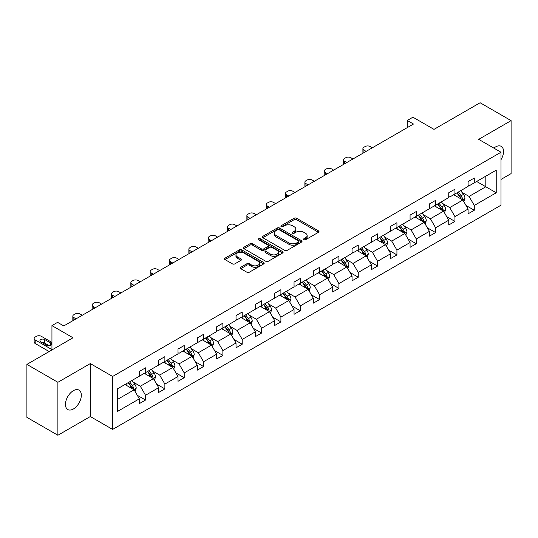<?xml version="1.0" encoding="UTF-8"?>
<svg xmlns="http://www.w3.org/2000/svg" width="538" height="538" viewBox="0 0 538 538"><rect width="100%" height="100%" fill="white"/><g stroke="black" fill="none" stroke-linecap="round" stroke-linejoin="round"><path stroke-width="0.81" d="M303.869 239.746A1.204 0.693 0 0 0 305.571 239.746L318.503 232.281A1.722 0.995 0 0 0 319.007 231.582A1.722 0.995 0 0 0 318.503 230.883L296.599 218.233A1.722 0.995 0 0 0 294.165 218.233L281.239 225.698A1.204 0.693 0 0 0 280.883 226.189A1.204 0.693 0 0 0 281.239 226.68A1.204 0.693 0 0 0 282.941 226.68L284.615 225.718A5.508 3.181 0 0 1 292.403 225.718L294.225 226.767A5.508 3.181 0 0 1 295.839 229.02A5.508 3.181 0 0 1 294.225 231.266L292.551 232.234A1.204 0.693 0 0 0 292.201 232.725A1.204 0.693 0 0 0 292.551 233.216A1.204 0.693 0 0 0 294.259 233.216L295.927 232.248A5.508 3.181 0 0 1 303.714 232.248L305.544 233.304A5.508 3.181 0 0 1 307.158 235.55A5.508 3.181 0 0 1 305.544 237.796L303.869 238.764A1.204 0.693 0 0 0 303.513 239.255A1.204 0.693 0 0 0 303.869 239.746L303.869 238.764M73.383 408.988A11.217 6.476 120 0 0 80.713 399.102A11.217 6.476 120 0 0 78.999 390.111A11.217 6.476 120 0 0 73.383 390.669A11.217 6.476 120 0 0 66.06 400.554A11.217 6.476 120 0 0 67.775 409.546A11.217 6.476 120 0 0 73.383 408.988M500.999 159.672A11.217 6.476 120 0 0 501.214 146.349A11.217 6.476 120 0 0 495.606 146.901A11.217 6.476 120 0 0 493.877 148.125M500.999 179.43L511.1 173.599L511.1 120.633L480.111 102.745L433.998 129.369L412.922 117.203L407.279 120.458L407.279 127.614M57.889 435.255L90.31 416.54L90.31 363.58L57.889 382.296L57.889 435.255L26.9 417.367L26.9 364.401L73.013 337.777L51.944 325.611L51.944 349.942M57.889 382.296L26.9 364.401M240.748 267.272A1.722 0.995 0 0 0 240.244 267.971A1.722 0.995 0 0 0 240.748 268.677L246.895 272.221A1.722 0.995 0 0 0 249.329 272.221L263.687 263.929A1.722 0.995 0 0 0 264.192 263.23A1.722 0.995 0 0 0 263.687 262.524L241.784 249.881A1.722 0.995 0 0 0 239.349 249.881L224.992 258.173A1.722 0.995 0 0 0 224.487 258.872A1.722 0.995 0 0 0 224.992 259.578L232.416 263.862A1.722 0.995 0 0 0 234.844 263.862L240.99 260.311A1.722 0.995 0 0 0 241.495 259.612A1.722 0.995 0 0 0 240.99 258.913L237.312 256.787A4.6 2.656 0 0 1 235.96 254.904A4.6 2.656 0 0 1 238.805 252.45A4.6 2.656 0 0 1 243.822 253.028L258.24 261.354A4.6 2.656 0 0 1 259.585 263.23A4.6 2.656 0 0 1 256.747 265.685A4.6 2.656 0 0 1 251.73 265.106L249.329 263.721A1.722 0.995 0 0 0 246.895 263.721L240.748 267.272L240.748 268.677M51.944 325.611L57.579 322.356L63.78 325.934L413.48 124.036L407.279 120.458M90.31 363.58L112.624 376.459L500.999 152.234L500.999 205.193L112.624 429.425L112.624 376.459M511.1 120.633L478.685 139.349L500.999 152.234M284.736 250.372A1.722 0.995 0 0 0 287.171 250.372L301.529 242.087A1.722 0.995 0 0 0 302.033 241.38A1.722 0.995 0 0 0 301.529 240.681L279.625 228.031A1.722 0.995 0 0 0 277.191 228.031L262.833 236.323A1.722 0.995 0 0 0 262.329 237.029A1.722 0.995 0 0 0 262.833 237.729L284.736 250.372M259.114 240.009A1.204 0.693 0 0 1 260.338 240.177L260.338 238.744L282.605 251.602A1.722 0.995 0 0 1 283.109 252.309A1.722 0.995 0 0 1 282.605 253.008L268.247 261.3A1.722 0.995 0 0 1 265.812 261.3L243.909 248.65L243.909 247.245A1.722 0.995 0 0 0 243.405 247.951A1.722 0.995 0 0 0 243.909 248.65M243.909 247.245L250.056 243.701A1.722 0.995 0 0 1 252.49 243.701L261.374 248.825A1.722 0.995 0 0 0 263.808 248.825L267.884 246.478A1.722 0.995 0 0 0 268.388 245.772A1.722 0.995 0 0 0 267.884 245.072L258.637 239.733A1.204 0.693 0 0 1 258.28 239.242A1.204 0.693 0 0 1 259.027 238.596A1.204 0.693 0 0 1 260.338 238.744M117.392 388.88L139.335 376.21L139.335 371.415L145.536 367.837L145.536 372.632L158.67 365.046L158.67 360.252L164.87 356.674L164.87 361.469L178.011 353.883L178.011 349.088L184.211 345.51L184.211 350.305L197.352 342.719L197.352 337.918L203.546 334.34L203.546 339.135L216.686 331.549L216.686 326.754L222.887 323.177L222.887 327.972L236.027 320.386L236.027 315.591L242.221 312.013L242.221 316.808L255.362 309.222L255.362 304.427L261.562 300.85L261.562 305.645L274.703 298.059L274.703 293.264L280.903 289.686L280.903 294.481L294.044 286.895L294.044 282.1L300.238 278.516L300.238 283.311L313.378 275.725L313.378 270.93L319.579 267.352L319.579 272.147L332.719 264.561L332.719 259.767L338.913 256.189L338.913 260.984L352.054 253.398L352.054 248.603L358.254 245.025L358.254 249.82L371.395 242.234L371.395 237.44L377.589 233.862L377.589 238.657L390.729 231.071L390.729 226.276L396.93 222.692L396.93 227.487L410.07 219.901L410.07 215.106L416.271 211.528L416.271 216.323L429.411 208.737L429.411 203.942L435.605 200.365L435.605 205.16L448.746 197.574L448.746 192.779L454.946 189.201L454.946 193.996L468.087 186.41L468.087 181.615L474.281 178.038L474.281 182.833L496.224 170.163L496.224 192.779L474.281 205.449L474.281 210.244L468.087 213.821L468.087 209.026L454.946 216.612L454.946 221.407L448.746 224.985L448.746 220.19L435.605 227.776L435.605 232.571L429.411 236.148L429.411 231.353L416.271 238.939L416.271 243.734L410.07 247.312L410.07 242.517L396.93 250.103L396.93 254.904L390.729 258.482L390.729 253.687L377.589 261.273L377.589 266.068L371.395 269.646L371.395 264.851L358.254 272.436L358.254 277.231L352.054 280.809L352.054 276.014L338.913 283.6L338.913 288.395L332.719 291.973L332.719 287.178L319.579 294.763L319.579 299.558L313.378 303.136L313.378 298.341L300.238 305.927L300.238 310.722L294.044 314.306L294.044 309.511L280.903 317.097L280.903 321.892L274.703 325.47L274.703 320.675L261.562 328.261L261.562 333.056L255.362 336.633L255.362 331.838L242.221 339.424L242.221 344.219L236.027 347.797L236.027 343.002L222.887 350.588L222.887 355.383L216.686 358.96L216.686 354.165L203.546 361.751L203.546 366.546L197.352 370.131L197.352 365.336L184.211 372.921L184.211 377.716L178.011 381.294L178.011 376.499L164.87 384.085L164.87 388.88L158.67 392.458L158.67 387.663L145.536 395.248L145.536 400.043L139.335 403.621L139.335 398.826L117.392 411.496L117.392 388.88M144.292 373.345L153.464 378.644L140.324 386.23L133.148 382.088M140.324 386.23L145.536 395.248M153.464 378.644L158.67 387.663M139.335 375.067L140.324 375.638L145.536 372.632M163.633 362.182L172.806 367.481L159.665 375.067L152.489 370.924M159.665 375.067L164.87 384.085M172.806 367.481L178.011 376.499M158.67 363.903L159.665 364.475L164.87 361.469M182.967 351.018L192.14 356.317L179.006 363.903L171.83 359.761M179.006 363.903L184.211 372.921M192.14 356.317L197.352 365.336M178.011 352.733L179.006 353.311L184.211 350.305M202.308 339.855L211.481 345.147L198.34 352.74L191.165 348.597M198.34 352.74L203.546 361.751M211.481 345.147L216.686 354.165M197.352 341.569L198.34 342.141L203.546 339.135M221.643 328.691L230.822 333.984L217.682 341.569L210.506 337.427M217.682 341.569L222.887 350.588M230.822 333.984L236.027 343.002M216.686 330.406L217.682 330.978L222.887 327.972M240.984 317.521L250.157 322.82L237.016 330.406L229.84 326.263M237.016 330.406L242.221 339.424M250.157 322.82L255.362 331.838M236.027 319.242L237.016 319.814L242.221 316.808M260.325 306.357L269.498 311.657L256.357 319.242L249.181 315.1M256.357 319.242L261.562 328.261M269.498 311.657L274.703 320.675M255.362 308.079L256.357 308.651L261.562 305.645M279.659 295.194L288.832 300.493L275.691 308.079L268.516 303.936M275.691 308.079L280.903 317.097M288.832 300.493L294.044 309.511M274.703 296.909L275.691 297.487L280.903 294.481M299 284.03L308.173 289.323L295.032 296.915L287.857 292.773M295.032 296.915L300.238 305.927M308.173 289.323L313.378 298.341M294.044 285.745L295.032 286.317L300.238 283.311M318.335 272.867L327.507 278.159L314.374 285.745L307.198 281.603M314.374 285.745L319.579 294.763M327.507 278.159L332.719 287.178M313.378 274.582L314.374 275.153L319.579 272.147M337.676 261.697L346.849 266.996L333.708 274.582L326.532 270.439M333.708 274.582L338.913 283.6M346.849 266.996L352.054 276.014M332.719 263.418L333.708 263.99L338.913 260.984M357.017 250.533L366.19 255.832L353.049 263.418L345.873 259.276M353.049 263.418L358.254 272.436M366.19 255.832L371.395 264.851M352.054 252.255L353.049 252.826L358.254 249.82M376.351 239.37L385.524 244.669L372.383 252.255L365.208 248.112M372.383 252.255L377.589 261.273M385.524 244.669L390.729 253.687M371.395 241.085L372.383 241.663L377.589 238.657M395.692 228.206L404.865 233.499L391.725 241.091L384.549 236.949M391.725 241.091L396.93 250.103M404.865 233.499L410.07 242.517M390.729 229.921L391.725 230.493L396.93 227.487M415.027 217.043L424.2 222.335L411.059 229.921L403.89 225.778M411.059 229.921L416.271 238.939M424.2 222.335L429.411 231.353M410.07 218.758L411.059 219.329L416.271 216.323M434.368 205.872L443.541 211.172L430.4 218.758L423.224 214.615M430.4 218.758L435.605 227.776M443.541 211.172L448.746 220.19M429.411 207.594L430.4 208.166L435.605 205.16M453.702 194.709L462.875 200.008L449.741 207.594L442.566 203.451M449.741 207.594L454.946 216.612M462.875 200.008L468.087 209.026M448.746 196.431L449.741 197.002L454.946 193.996M476.641 181.467L485.814 186.767L469.075 196.431L461.9 192.288M469.075 196.431L474.281 205.449M496.224 192.779L485.814 186.767L485.814 176.175L496.224 170.163M90.31 416.54L112.624 429.425M468.087 185.26L469.075 185.839L474.281 182.833M117.392 399.472L134.13 389.808L124.957 384.515M134.13 389.808L139.335 398.826M466.043 205.482L474.281 210.244M446.701 216.646L454.946 221.407M427.36 227.809L435.605 232.571M408.026 238.98L416.271 243.734M388.685 250.143L396.93 254.904M369.35 261.307L377.589 266.068M350.009 272.47L358.254 277.231M330.675 283.634L338.913 288.395M311.334 294.804L319.579 299.558M291.993 305.967L300.238 310.722M272.658 317.131L280.903 321.892M253.317 328.294L261.562 333.056M233.983 339.458L242.221 344.219M214.642 350.628L222.887 355.383M195.301 361.792L203.546 366.546M175.966 372.955L184.211 377.716M156.625 384.119L164.87 388.88M137.291 395.282L145.536 400.043M304.347 239.921L305.544 239.228A5.508 3.181 0 0 0 307.158 236.982L307.158 235.55M295.839 229.02L295.839 230.452A5.508 3.181 0 0 1 294.225 232.698L293.035 233.384M318.476 232.295L296.599 219.665A1.722 0.995 0 0 0 294.165 219.665L281.717 226.854M301.529 240.681L301.529 242.087L279.625 229.464A1.722 0.995 0 0 0 277.191 229.464L262.853 237.742L262.833 236.323M298.482 241.871A1.204 0.693 0 0 0 298.839 241.38A1.204 0.693 0 0 0 298.482 240.889L279.262 229.793A1.204 0.693 0 0 0 277.554 229.793L275.792 230.809A5.508 3.181 0 0 0 274.178 233.055A5.508 3.181 0 0 0 275.792 235.308L288.933 242.894A5.508 3.181 0 0 0 296.72 242.894L298.482 241.871L298.482 243.304A1.204 0.693 0 0 0 298.839 242.813L298.839 241.38M274.178 233.055L274.178 234.487A5.508 3.181 0 0 0 275.792 236.733L275.792 235.308M298.482 243.304L296.72 244.326A5.508 3.181 0 0 1 288.933 244.326L275.792 236.733M243.936 248.664L250.056 245.133L250.056 243.701M268.388 245.772L268.388 247.204A1.722 0.995 0 0 1 267.884 247.904L263.808 250.257A1.722 0.995 0 0 1 261.374 250.257L252.49 245.133A1.722 0.995 0 0 0 250.056 245.133M260.338 240.177L282.584 253.021M270.587 254.151A4.6 2.656 0 0 0 275.604 254.723A4.6 2.656 0 0 0 278.449 252.268A4.6 2.656 0 0 0 277.097 250.392L272.02 247.46A1.722 0.995 0 0 0 269.585 247.46L265.51 249.814A1.722 0.995 0 0 0 265.005 250.513A1.722 0.995 0 0 0 265.51 251.219L270.587 254.151L270.587 255.584A4.6 2.656 0 0 0 275.604 256.155A4.6 2.656 0 0 0 278.449 253.701L278.449 252.268M265.005 250.513L265.005 251.945A1.722 0.995 0 0 0 265.51 252.652L265.51 251.219M270.587 255.584L265.51 252.652M259.585 263.23L259.585 264.662A4.6 2.656 0 0 1 256.747 267.117A4.6 2.656 0 0 1 251.73 266.539L249.329 265.153A1.722 0.995 0 0 0 246.895 265.153L240.768 268.684M235.96 254.904L235.96 256.337A4.6 2.656 0 0 0 237.312 258.213L237.312 256.787M240.97 260.325L237.312 258.213M263.66 263.943L241.784 251.313A1.722 0.995 0 0 0 239.349 251.313L225.012 259.592M463.823 201.636L464.96 198.347A4.647 2.683 -120 0 0 463.48 194.393L460.696 190.674M366.122 151.373L363.93 150.109A3.504 2.024 -0 0 1 362.901 148.676A3.504 2.024 -0 0 1 363.93 147.244L365.168 146.531A3.504 2.024 -0 0 1 370.131 146.531L372.323 147.795M455.706 195.866L454.496 194.252M363.197 153.068A3.504 2.024 180 0 1 362.901 152.254L362.901 148.676M462.196 199.611L462.451 198.542A4.647 2.683 -120 0 0 461.12 195.751L458.342 192.032M457.172 192.705L460.239 196.794A2.367 1.365 60 0 1 460.669 197.513L462.451 198.542M456.849 192.893L459.634 196.612A4.647 2.683 60 0 1 460.79 198.804M444.482 212.806L445.625 209.511A4.647 2.683 -120 0 0 444.139 205.556L441.355 201.837M346.788 162.543L344.596 161.272A3.504 2.024 -0 0 1 343.567 159.84A3.504 2.024 -0 0 1 344.596 158.414L345.833 157.695A3.504 2.024 -0 0 1 350.789 157.695L352.982 158.959M436.365 207.029L435.161 205.422M343.856 164.231A3.504 2.024 180 0 1 343.567 163.424L343.567 159.84M442.855 210.775L443.117 209.712A4.647 2.683 -120 0 0 441.785 206.915L439.001 203.203M437.838 203.875L440.898 207.964A2.367 1.365 60 0 1 441.328 208.677L443.117 209.712M437.515 204.057L440.299 207.776A4.647 2.683 60 0 1 441.456 209.968M425.141 223.969L426.284 220.674A4.647 2.683 -120 0 0 424.798 216.72L422.021 213.008M327.447 173.707L325.255 172.436A3.504 2.024 -0 0 1 324.226 171.01A3.504 2.024 -0 0 1 325.255 169.578L326.492 168.858A3.504 2.024 -0 0 1 331.455 168.858L333.647 170.129M417.024 218.193L415.82 216.585M324.522 175.395A3.504 2.024 180 0 1 324.226 174.588L324.226 171.01M423.514 221.938L423.776 220.876A4.647 2.683 -120 0 0 422.444 218.078L419.66 214.366M418.497 215.039L421.563 219.127A2.367 1.365 60 0 1 421.994 219.847L423.776 220.876M418.174 215.227L420.958 218.939A4.647 2.683 60 0 1 422.115 221.131M405.807 235.133L406.943 231.838A4.647 2.683 -120 0 0 405.464 227.883L402.68 224.171M308.113 184.87L305.914 183.606A3.504 2.024 -0 0 1 304.891 182.174A3.504 2.024 -0 0 1 305.914 180.741L307.158 180.028A3.504 2.024 -0 0 1 312.114 180.028L314.306 181.293M397.69 229.356L396.479 227.749M305.18 186.558A3.504 2.024 180 0 1 304.891 185.751L304.891 182.174M404.179 233.109L404.435 232.039A4.647 2.683 -120 0 0 403.11 229.242L400.326 225.53M399.162 226.202L402.222 230.291A2.367 1.365 60 0 1 402.653 231.01L404.435 232.039M398.84 226.39L401.617 230.103A4.647 2.683 60 0 1 402.78 232.295M386.466 246.296L387.609 243.008A4.647 2.683 -120 0 0 386.123 239.047L383.338 235.335M288.772 196.034L286.579 194.769A3.504 2.024 -0 0 1 285.55 193.337A3.504 2.024 -0 0 1 286.579 191.905L287.817 191.192A3.504 2.024 -0 0 1 292.773 191.192L294.972 192.456M378.349 240.526L377.145 238.912M285.846 197.728A3.504 2.024 180 0 1 285.55 196.915L285.55 193.337M384.838 244.272L385.1 243.203A4.647 2.683 -120 0 0 383.769 240.412L380.985 236.693M379.821 237.366L382.888 241.454A2.367 1.365 60 0 1 383.318 242.174L385.1 243.203M379.498 237.554L382.283 241.266A4.647 2.683 60 0 1 383.439 243.465M367.131 257.46L368.268 254.171A4.647 2.683 -120 0 0 366.788 250.217L364.004 246.498M269.43 207.197L267.238 205.933A3.504 2.024 -0 0 1 266.216 204.501A3.504 2.024 -0 0 1 267.238 203.068L268.482 202.355A3.504 2.024 -0 0 1 273.439 202.355L275.631 203.62M359.014 251.69L357.804 250.076M266.505 208.892A3.504 2.024 180 0 1 266.216 208.078L266.216 204.501M365.504 255.436L365.759 254.366A4.647 2.683 -120 0 0 364.434 251.576L361.65 247.857M360.487 248.529L363.547 252.618A2.367 1.365 60 0 1 363.977 253.337L365.759 254.366M360.157 248.717L362.942 252.436A4.647 2.683 60 0 1 364.098 254.629M347.79 268.63L348.933 265.335A4.647 2.683 -120 0 0 347.447 261.381L344.663 257.662M250.096 218.367L247.904 217.096A3.504 2.024 -0 0 1 246.875 215.664A3.504 2.024 -0 0 1 247.904 214.238L249.141 213.519A3.504 2.024 -0 0 1 254.097 213.519L256.296 214.783M339.673 262.853L338.469 261.246M247.164 220.055A3.504 2.024 180 0 1 246.875 219.248L246.875 215.664M346.163 266.599L346.425 265.537A4.647 2.683 -120 0 0 345.093 262.739L342.309 259.027M341.146 259.699L344.212 263.788A2.367 1.365 60 0 1 344.636 264.501L346.425 265.537M340.823 259.881L343.607 263.6A4.647 2.683 60 0 1 344.764 265.792M328.456 279.794L329.592 276.498A4.647 2.683 -120 0 0 328.113 272.544L325.329 268.832M230.755 229.531L228.563 228.26A3.504 2.024 -0 0 1 227.534 226.834A3.504 2.024 -0 0 1 228.563 225.402L229.8 224.682A3.504 2.024 -0 0 1 234.763 224.682L236.955 225.953M320.339 274.017L319.128 272.41M227.83 231.219A3.504 2.024 180 0 1 227.534 230.412L227.534 226.834M326.822 277.763L327.084 276.7A4.647 2.683 -120 0 0 325.752 273.903L322.975 270.19M321.805 270.863L324.871 274.952A2.367 1.365 60 0 1 325.302 275.671L327.084 276.7M321.482 271.051L324.266 274.763A4.647 2.683 60 0 1 325.423 276.956M309.115 290.957L310.251 287.662A4.647 2.683 -120 0 0 308.772 283.708L305.988 279.995M211.421 240.694L209.228 239.43A3.504 2.024 -0 0 1 208.199 237.998A3.504 2.024 -0 0 1 209.228 236.565L210.466 235.852A3.504 2.024 -0 0 1 215.422 235.852L217.614 237.117M300.998 285.18L299.794 283.573M208.488 242.382A3.504 2.024 180 0 1 208.199 241.575L208.199 237.998M307.487 288.933L307.749 287.864A4.647 2.683 -120 0 0 306.418 285.066L303.634 281.354M302.47 282.026L305.53 286.115A2.367 1.365 60 0 1 305.961 286.835L307.749 287.864M302.148 282.215L304.932 285.927A4.647 2.683 60 0 1 306.088 288.119M289.774 302.121L290.917 298.832A4.647 2.683 -120 0 0 289.431 294.871L286.653 291.159M192.079 251.858L189.887 250.594A3.504 2.024 -0 0 1 188.858 249.161A3.504 2.024 -0 0 1 189.887 247.729L191.124 247.016A3.504 2.024 -0 0 1 196.088 247.016L198.28 248.28M281.656 296.351L280.453 294.737M189.154 253.553A3.504 2.024 180 0 1 188.858 252.739L188.858 249.161M288.146 300.096L288.408 299.027A4.647 2.683 -120 0 0 287.077 296.236L284.293 292.517M283.129 293.19L286.196 297.279A2.367 1.365 60 0 1 286.626 297.998L288.408 299.027M282.806 293.378L285.591 297.09A4.647 2.683 60 0 1 286.747 299.289M270.439 313.284L271.576 309.996A4.647 2.683 -120 0 0 270.096 306.041L267.312 302.322M172.745 263.021L170.546 261.757A3.504 2.024 -0 0 1 169.524 260.325A3.504 2.024 -0 0 1 170.546 258.892L171.79 258.179A3.504 2.024 -0 0 1 176.746 258.179L178.939 259.444M262.322 307.514L261.112 305.9M169.813 264.716A3.504 2.024 180 0 1 169.524 263.902L169.524 260.325M268.812 311.26L269.067 310.191A4.647 2.683 -120 0 0 267.742 307.4L264.958 303.681M263.795 304.353L266.855 308.442A2.367 1.365 60 0 1 267.285 309.162L269.067 310.191M263.472 304.542L266.249 308.261A4.647 2.683 60 0 1 267.413 310.453M251.098 324.454L252.241 321.159A4.647 2.683 -120 0 0 250.755 317.205L247.971 313.486M153.404 274.192L151.212 272.921A3.504 2.024 -0 0 1 150.183 271.488A3.504 2.024 -0 0 1 151.212 270.063L152.449 269.343A3.504 2.024 -0 0 1 157.405 269.343L159.604 270.607M242.981 318.678L241.777 317.07M150.479 275.88A3.504 2.024 180 0 1 150.183 275.073L150.183 271.488M249.471 322.423L249.733 321.361A4.647 2.683 -120 0 0 248.401 318.563L245.617 314.851M244.454 315.524L247.52 319.612A2.367 1.365 60 0 1 247.951 320.325L249.733 321.361M244.131 315.705L246.915 319.424A4.647 2.683 60 0 1 248.072 321.616M231.764 335.618L232.9 332.323A4.647 2.683 -120 0 0 231.421 328.368L228.637 324.656M134.063 285.355L131.871 284.084A3.504 2.024 -0 0 1 130.848 282.658A3.504 2.024 -0 0 1 131.871 281.226L133.115 280.506A3.504 2.024 -0 0 1 138.071 280.506L140.263 281.777M223.647 329.841L222.436 328.234M131.137 287.043A3.504 2.024 180 0 1 130.848 286.236L130.848 282.658M230.136 333.587L230.392 332.524A4.647 2.683 -120 0 0 229.06 329.727L226.283 326.015M225.119 326.687L228.179 330.776A2.367 1.365 60 0 1 228.61 331.495L230.392 332.524M224.79 326.869L227.574 330.588A4.647 2.683 60 0 1 228.731 332.78M212.423 346.781L213.566 343.486A4.647 2.683 -120 0 0 212.08 339.532L209.295 335.82M114.728 296.519L112.536 295.254A3.504 2.024 -0 0 1 111.507 293.822A3.504 2.024 -0 0 1 112.536 292.39L113.774 291.677A3.504 2.024 -0 0 1 118.73 291.677L120.922 292.941M204.305 341.005L203.102 339.397M111.796 298.207A3.504 2.024 180 0 1 111.507 297.4L111.507 293.822M210.795 344.757L211.057 343.688A4.647 2.683 -120 0 0 209.726 340.89L206.942 337.178M205.778 337.851L208.838 341.939A2.367 1.365 60 0 1 209.269 342.659L211.057 343.688M205.455 338.039L208.24 341.751A4.647 2.683 60 0 1 209.396 343.943M193.088 357.945L194.225 354.656A4.647 2.683 -120 0 0 192.745 350.695L189.961 346.983M95.387 307.682L93.195 306.418A3.504 2.024 -0 0 1 92.166 304.985A3.504 2.024 -0 0 1 93.195 303.553L94.432 302.84A3.504 2.024 -0 0 1 99.396 302.84L101.588 304.104M184.971 352.175L183.761 350.561M92.462 309.377A3.504 2.024 180 0 1 92.166 308.563L92.166 304.985M191.454 355.921L191.716 354.851A4.647 2.683 -120 0 0 190.385 352.06L187.601 348.342M186.437 349.014L189.504 353.103A2.367 1.365 60 0 1 189.934 353.822L191.716 354.851M186.114 349.202L188.899 352.915A4.647 2.683 60 0 1 190.055 355.114M173.747 369.108L174.884 365.82A4.647 2.683 -120 0 0 173.404 361.866L170.62 358.147M76.053 318.846L73.854 317.581A3.504 2.024 -0 0 1 72.832 316.149A3.504 2.024 -0 0 1 73.854 314.717L75.098 314.004A3.504 2.024 -0 0 1 80.054 314.004L82.247 315.268M165.63 363.338L164.42 361.724M73.121 320.54A3.504 2.024 180 0 1 72.832 319.727L72.832 316.149M172.12 367.084L172.382 366.015A4.647 2.683 -120 0 0 171.05 363.224L168.266 359.505M167.103 360.178L170.163 364.266A2.367 1.365 60 0 1 170.593 364.986L172.382 366.015M166.78 360.366L169.564 364.085A4.647 2.683 60 0 1 170.721 366.277M154.406 380.279L155.549 376.983A4.647 2.683 -120 0 0 154.063 373.029L151.286 369.31M146.289 374.502L145.085 372.888M152.779 378.248L153.041 377.185A4.647 2.683 -120 0 0 151.709 374.387L148.925 370.675M147.762 371.348L150.828 375.43A2.367 1.365 60 0 1 151.259 376.149L153.041 377.185M147.439 371.529L150.223 375.248A4.647 2.683 60 0 1 151.38 377.441M135.072 391.442L136.208 388.147A4.647 2.683 -120 0 0 134.729 384.193L131.944 380.48M51.944 349.586L35.178 339.908A3.504 2.024 -0 0 1 34.156 338.483A3.504 2.024 -0 0 1 35.178 337.05L36.423 336.331A3.504 2.024 -0 0 1 41.379 336.331L51.944 342.43M126.955 385.665L125.744 384.058M49.153 351.556L35.178 343.493A3.504 2.024 180 0 1 34.156 342.06L34.156 338.483M49.214 345.726L44.728 343.13A2.804 1.621 -0 0 0 42.22 342.686M133.444 389.411L133.7 388.349A4.647 2.683 -120 0 0 132.375 385.551L129.591 381.839M128.427 382.511L131.487 386.6A2.367 1.365 60 0 1 131.918 387.32L133.7 388.349M128.105 382.693L130.882 386.412A4.647 2.683 60 0 1 132.045 388.604M40.76 341.845L46.712 345.282A2.804 1.621 -0 0 0 49.765 345.631A2.804 1.621 -0 0 0 51.5 344.132A2.804 1.621 -0 0 0 50.673 342.988L44.728 339.552A2.804 1.621 -0 0 0 41.668 339.202A2.804 1.621 -0 0 0 39.94 340.695A2.804 1.621 -0 0 0 40.76 341.845M305.544 239.228L305.544 237.796M292.551 233.216L292.551 232.234M294.225 232.698L294.225 231.266M281.239 226.68L281.239 225.698M294.165 219.665L294.165 218.233M296.599 219.665L296.599 218.233M318.503 232.281L318.503 230.883M277.191 229.464L277.191 228.031M279.625 229.464L279.625 228.031M288.933 244.326L288.933 242.894M296.72 244.326L296.72 242.894M252.49 245.133L252.49 243.701M261.374 250.257L261.374 248.825M263.808 250.257L263.808 248.825M267.884 247.904L267.884 246.478M282.605 253.008L282.605 251.602M246.895 265.153L246.895 263.721M249.329 265.153L249.329 263.721M251.73 266.539L251.73 265.106M240.99 260.311L240.99 258.913M224.992 259.578L224.992 258.173M239.349 251.313L239.349 249.881M241.784 251.313L241.784 249.881M263.687 263.929L263.687 262.524M363.93 150.109L363.93 152.644M462.545 199.813L464.933 198.435M461.12 195.751L463.48 194.393M458.315 197.372L459.634 196.612M344.596 161.272L344.596 163.808M443.204 210.977L445.592 209.598M441.785 206.915L444.139 205.556M438.974 208.536L440.299 207.776M325.255 172.436L325.255 174.971M423.87 222.147L426.251 220.768M422.444 218.078L424.798 216.72M419.64 219.699L420.958 218.939M305.914 183.606L305.914 186.135M404.529 233.31L406.916 231.932M403.11 229.242L405.464 227.883M400.299 230.869L401.617 230.103M286.579 194.769L286.579 197.298M385.188 244.474L387.575 243.095M383.769 240.412L386.123 239.047M380.958 242.033L382.283 241.266M267.238 205.933L267.238 208.468M365.853 255.637L368.241 254.259M364.434 251.576L366.788 250.217M361.623 253.196L362.942 252.436M247.904 217.096L247.904 219.632M346.512 266.801L348.9 265.422M345.093 262.739L347.447 261.381M342.282 264.36L343.607 263.6M228.563 228.26L228.563 230.795M327.178 277.964L329.565 276.593M325.752 273.903L328.113 272.544M322.948 275.523L324.266 274.763M209.228 239.43L209.228 241.959M307.837 289.135L310.224 287.756M306.418 285.066L308.772 283.708M303.607 286.693L304.932 285.927M189.887 250.594L189.887 253.122M288.502 300.298L290.883 298.92M287.077 296.236L289.431 294.871M284.272 297.857L285.591 297.09M170.546 261.757L170.546 264.293M269.161 311.462L271.549 310.083M267.742 307.4L270.096 306.041M264.931 309.02L266.249 308.261M151.212 272.921L151.212 275.456M249.82 322.625L252.208 321.247M248.401 318.563L250.755 317.205M245.59 320.184L246.915 319.424M131.871 284.084L131.871 286.619M230.486 333.789L232.873 332.417M229.06 329.727L231.421 328.368M226.256 331.347L227.574 330.588M112.536 295.254L112.536 297.783M211.145 344.959L213.532 343.58M209.726 340.89L212.08 339.532M206.915 342.518L208.24 341.751M93.195 306.418L93.195 308.946M191.81 356.122L194.191 354.744M190.385 352.06L192.745 350.695M187.58 353.681L188.899 352.915M73.854 317.581L73.854 320.117M172.469 367.286L174.857 365.907M171.05 363.224L173.404 361.866M168.239 364.845L169.564 364.085M153.135 378.449L155.516 377.071M151.709 374.387L154.063 373.029M148.905 376.008L150.223 375.248M35.178 339.908L35.178 343.493M133.794 389.613L136.181 388.241M132.375 385.551L134.729 384.193M129.564 387.172L130.882 386.412M44.728 343.13L44.728 339.552M50.673 345.282L50.673 342.988"/></g></svg>
